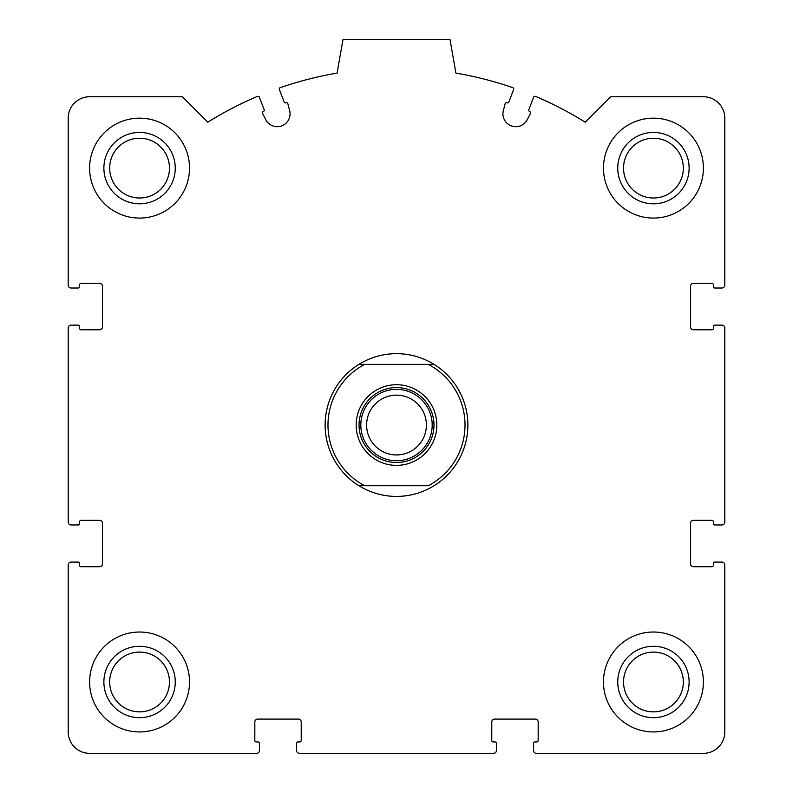 <?xml version="1.0" encoding="UTF-8"?>
<svg xmlns="http://www.w3.org/2000/svg" width="793" height="793" viewBox="0 0 793 793"><rect width="100%" height="100%" fill="white"/><g stroke="black" fill="none" stroke-linecap="round" stroke-linejoin="round"><path stroke-width="1.19" d="M68.198 564.933L68.198 731.939A21.411 21.411 0 0 0 89.609 753.35L256.615 753.35A2.855 2.855 0 0 0 259.47 750.495L259.47 743.358A1.427 1.427 0 0 0 258.042 741.931L256.258 741.931A1.427 1.427 0 0 1 254.831 740.503L254.831 721.947A2.855 2.855 0 0 1 257.685 719.092L298.366 719.092A2.855 2.855 0 0 1 301.221 721.947L301.221 740.503A1.427 1.427 0 0 1 299.794 741.931L298.009 741.931A1.427 1.427 0 0 0 296.582 743.358L296.582 750.495A2.855 2.855 0 0 0 299.437 753.35L493.563 753.35A2.855 2.855 0 0 0 496.418 750.495L496.418 743.358A1.427 1.427 0 0 0 494.991 741.931L493.206 741.931A1.427 1.427 0 0 1 491.779 740.503L491.779 721.947A2.855 2.855 0 0 1 494.634 719.092L535.315 719.092A2.855 2.855 0 0 1 538.169 721.947L538.169 740.503A1.427 1.427 0 0 1 536.742 741.931L534.958 741.931A1.427 1.427 0 0 0 533.53 743.358L533.53 750.495A2.855 2.855 0 0 0 536.385 753.35L703.391 753.35A21.411 21.411 0 0 0 724.802 731.939L724.802 564.933A2.855 2.855 0 0 0 721.947 562.078L714.81 562.078A1.427 1.427 0 0 0 713.383 563.506L713.383 565.29A1.427 1.427 0 0 1 711.955 566.717L693.399 566.717A2.855 2.855 0 0 1 690.544 563.863L690.544 523.182A2.855 2.855 0 0 1 693.399 520.327L711.955 520.327A1.427 1.427 0 0 1 713.383 521.754L713.383 523.539A1.427 1.427 0 0 0 714.81 524.966L721.947 524.966A2.855 2.855 0 0 0 724.802 522.111L724.802 327.985A2.855 2.855 0 0 0 721.947 325.13L714.81 325.13A1.427 1.427 0 0 0 713.383 326.557L713.383 328.342A1.427 1.427 0 0 1 711.955 329.769L693.399 329.769A2.855 2.855 0 0 1 690.544 326.914L690.544 286.233A2.855 2.855 0 0 1 693.399 283.379L711.955 283.379A1.427 1.427 0 0 1 713.383 284.806L713.383 286.59A1.427 1.427 0 0 0 714.81 288.018L721.947 288.018A2.855 2.855 0 0 0 724.802 285.163L724.802 118.157A21.411 21.411 0 0 0 703.391 96.746L610.61 96.746L585.194 122.162A356.85 356.85 0 0 0 535.523 96.389A1.427 1.427 0 0 0 533.63 97.192L528.842 109.662A1.427 1.427 0 0 0 529.665 111.516A1.427 1.427 0 0 1 530.428 113.498L527.186 119.743A12.847 12.847 0 0 1 503.347 110.594L505.121 103.784A1.427 1.427 0 0 1 507.014 102.812A1.427 1.427 0 0 0 508.858 101.99L513.646 89.52A1.427 1.427 0 0 0 512.784 87.666A356.85 356.85 0 0 0 455.925 73.115L450.027 39.65L342.972 39.65L337.075 73.115A356.85 356.85 0 0 0 280.216 87.666A1.427 1.427 0 0 0 279.354 89.52L284.142 101.99A1.427 1.427 0 0 0 285.986 102.812A1.427 1.427 0 0 1 287.879 103.784L289.653 110.594A12.847 12.847 0 0 1 265.814 119.743L262.572 113.498A1.427 1.427 0 0 1 263.335 111.516A1.427 1.427 0 0 0 264.158 109.662L259.37 97.192A1.427 1.427 0 0 0 257.477 96.389A356.85 356.85 0 0 0 207.806 122.162L182.39 96.746L89.609 96.746A21.411 21.411 0 0 0 68.198 118.157L68.198 285.163A2.855 2.855 0 0 0 71.053 288.018L78.19 288.018A1.427 1.427 0 0 0 79.617 286.59L79.617 284.806A1.427 1.427 0 0 1 81.045 283.379L99.601 283.379A2.855 2.855 0 0 1 102.456 286.233L102.456 326.914A2.855 2.855 0 0 1 99.601 329.769L81.045 329.769A1.427 1.427 0 0 1 79.617 328.342L79.617 326.557A1.427 1.427 0 0 0 78.19 325.13L71.053 325.13A2.855 2.855 0 0 0 68.198 327.985L68.198 522.111A2.855 2.855 0 0 0 71.053 524.966L78.19 524.966A1.427 1.427 0 0 0 79.617 523.539L79.617 521.754A1.427 1.427 0 0 1 81.045 520.327L99.601 520.327A2.855 2.855 0 0 1 102.456 523.182L102.456 563.863A2.855 2.855 0 0 1 99.601 566.717L81.045 566.717A1.427 1.427 0 0 1 79.617 565.29L79.617 563.506A1.427 1.427 0 0 0 78.19 562.078L71.053 562.078A2.855 2.855 0 0 0 68.198 564.933M189.527 168.116A49.959 49.959 0 0 0 139.568 118.157A49.959 49.959 0 0 0 89.609 168.116A49.959 49.959 0 0 0 139.568 218.075A49.959 49.959 0 0 0 189.527 168.116M189.527 681.98A49.959 49.959 0 0 0 139.568 632.021A49.959 49.959 0 0 0 89.609 681.98A49.959 49.959 0 0 0 139.568 731.939A49.959 49.959 0 0 0 189.527 681.98M703.391 681.98A49.959 49.959 0 0 0 653.432 632.021A49.959 49.959 0 0 0 603.473 681.98A49.959 49.959 0 0 0 653.432 731.939A49.959 49.959 0 0 0 703.391 681.98M703.391 168.116A49.959 49.959 0 0 0 653.432 118.157A49.959 49.959 0 0 0 603.473 168.116A49.959 49.959 0 0 0 653.432 218.075A49.959 49.959 0 0 0 703.391 168.116M358.902 364.384A71.37 71.37 0 0 1 434.098 364.384A71.37 71.37 0 0 1 434.098 485.712A71.37 71.37 0 0 1 325.13 425.048A71.37 71.37 0 0 1 358.902 364.384L364.651 364.384L358.902 364.384M617.747 168.116A35.685 35.685 0 0 1 671.274 137.209A35.685 35.685 0 0 1 671.274 199.023A35.685 35.685 0 0 1 617.747 168.116M623.546 168.116A29.886 29.886 0 0 1 668.38 142.234A29.886 29.886 0 0 1 668.38 193.998A29.886 29.886 0 0 1 623.546 168.116M617.747 681.98A35.685 35.685 0 0 1 671.274 651.073A35.685 35.685 0 0 1 671.274 712.887A35.685 35.685 0 0 1 617.747 681.98M623.546 681.98A29.886 29.886 0 0 1 668.38 656.098A29.886 29.886 0 0 1 668.38 707.862A29.886 29.886 0 0 1 623.546 681.98M103.883 681.98A35.685 35.685 0 0 1 157.411 651.073A35.685 35.685 0 0 1 157.411 712.887A35.685 35.685 0 0 1 103.883 681.98M109.682 681.98A29.886 29.886 0 0 1 154.516 656.098A29.886 29.886 0 0 1 154.516 707.862A29.886 29.886 0 0 1 109.682 681.98M103.883 168.116A35.685 35.685 0 0 1 157.411 137.209A35.685 35.685 0 0 1 157.411 199.023A35.685 35.685 0 0 1 103.883 168.116M109.682 168.116A29.886 29.886 0 0 1 154.516 142.234A29.886 29.886 0 0 1 154.516 193.998A29.886 29.886 0 0 1 109.682 168.116M428.349 364.384L364.651 364.384A68.515 68.515 0 0 0 364.651 485.712L428.349 485.712A68.515 68.515 0 0 0 428.349 364.384L434.098 364.384L428.349 364.384M356.176 425.048A40.324 40.324 0 0 1 416.662 390.126A40.324 40.324 0 0 1 416.662 459.97A40.324 40.324 0 0 1 356.176 425.048M364.651 485.712L358.902 485.712L364.651 485.712M359.031 425.048A37.469 37.469 0 0 1 415.235 392.594A37.469 37.469 0 0 1 415.235 457.502A37.469 37.469 0 0 1 359.031 425.048M360.815 425.048A35.685 35.685 0 0 1 414.342 394.141A35.685 35.685 0 0 1 414.342 455.955A35.685 35.685 0 0 1 360.815 425.048M366.614 425.048A29.886 29.886 0 0 1 411.448 399.166A29.886 29.886 0 0 1 411.448 450.93A29.886 29.886 0 0 1 366.614 425.048"/></g></svg>
